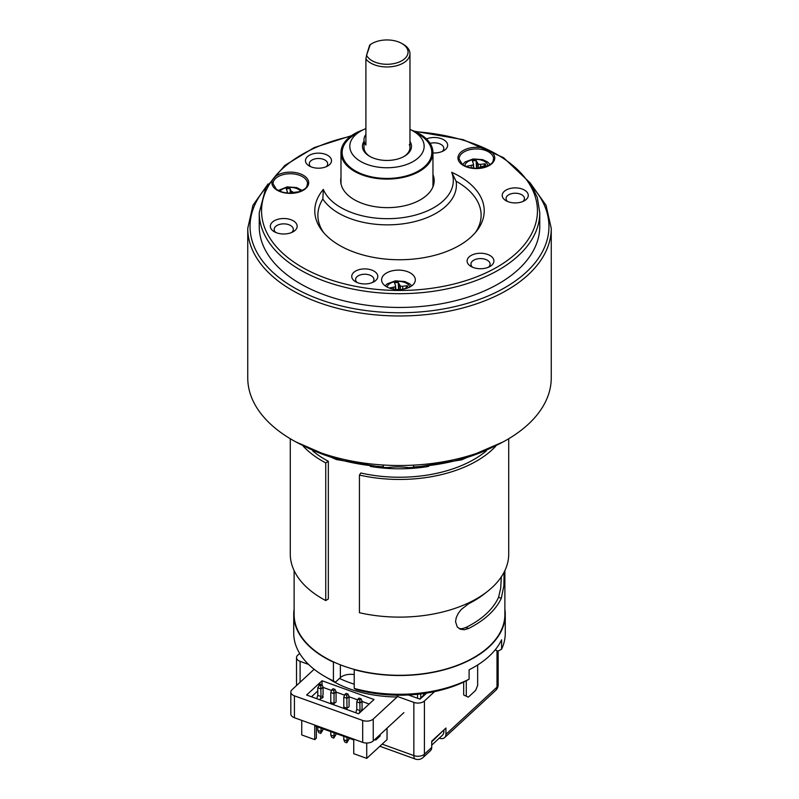<?xml version="1.0" encoding="UTF-8"?>
<svg xmlns="http://www.w3.org/2000/svg" width="799" height="799" viewBox="0 0 799 799"><rect width="100%" height="100%" fill="white"/><g stroke="black" fill="none" stroke-linecap="round" stroke-linejoin="round"><path stroke-width="1.2" d="M426.656 693.073L420.064 699.165L408.449 694.98M308.594 664.428L300.104 661.372A7.66 4.424 0 0 1 296.509 657.617A7.66 4.424 0 0 1 297.667 655.27L299.685 653.412M382.142 744.149L413.852 755.594L413.852 702.401L397.113 696.368M413.852 702.401A7.66 4.424 0 0 0 424.409 700.993L424.409 754.186L431.72 747.435A7.66 5.303 47.3 0 1 430.421 750.72L423.11 757.472A7.66 5.303 47.3 0 0 424.409 754.186A7.66 4.424 0 0 1 413.852 755.594A7.66 3.316 109.8 0 0 415.31 759.05A7.66 7.66 0 0 0 423.11 757.472M434.566 691.614L424.409 700.993M439.28 738.156L439.44 738.206A7.66 5.303 -132.7 0 0 444.634 737.587A7.66 5.303 -132.7 0 0 445.932 734.301L445.932 728.039L431.72 741.172L431.72 747.435M419.575 698.985L425.837 693.202M320.449 698.416A2.687 1.548 0 0 0 323.106 696.868A2.687 1.548 0 0 0 322.616 695.979M330.786 701.282A2.687 1.548 0 0 0 330.736 701.562A2.687 1.548 0 0 0 333.423 703.11A2.687 1.548 0 0 0 336.099 701.562M343.78 705.966A2.687 1.548 0 0 0 343.74 706.246A2.687 1.548 0 0 0 346.416 707.794A2.687 1.548 0 0 0 349.103 706.246M359.45 712.488A2.687 1.548 0 0 0 360.059 712.438M362.037 710.611A2.687 1.548 0 0 0 361.617 710.051M420.713 693.912L420.713 697.936M423.56 693.542L423.56 695.31M314.137 669.282L291.985 689.747A7.66 4.424 0 0 0 290.826 692.094A7.66 4.424 0 0 0 294.432 695.839L362.676 720.458A7.66 4.424 0 0 0 373.233 719.06L397.113 696.988L397.113 695.19M294.432 695.839L294.432 717.742L362.676 742.361L362.676 720.458M373.233 719.06L373.233 740.953L403.894 712.628M417.547 698.256L417.547 694.271M369.168 704.019L362.057 701.452M357.582 699.844L349.063 696.768M344.589 695.15L336.059 692.074M331.585 690.466L323.066 687.39M317.782 690.955L311.48 696.778M354.227 684.174A93.113 53.763 180 0 1 339.505 678.431M373.233 740.953A7.66 4.424 180 0 1 362.676 742.361M294.432 717.742A7.66 4.424 180 0 1 290.826 713.996L290.826 692.094M322.047 680.758L374.042 699.524L358.611 713.777L306.616 695.02L322.047 680.758L322.047 684.813M431.72 741.822L443.815 730.006M443.864 730.596A9.578 6.632 47.3 0 1 442.266 735.4L431.72 745.147M397.113 696.988A93.113 53.763 180 0 1 329.428 679.09M382.981 464.998L383.62 467.505L388.044 467.555A45.982 26.547 180 0 1 408.529 467.655L413.263 467.485L413.572 465.148M294.122 570.616L294.122 614.451A105.378 60.844 0 0 0 343.66 666.046A105.378 60.844 0 0 0 450.586 667.664A105.378 60.844 0 0 0 504.878 614.451L504.878 570.616M486.152 592.449A105.378 60.844 180 0 1 468.604 603.754L461.143 609.567L458.157 613.532L456.239 617.637L455.54 621.702L457.278 626.995L460.374 629.232L464.329 629.732L468.604 628.473A105.378 60.844 0 0 0 501.303 598.261L498.576 597.282L500.673 588.334L501.373 576.788M504.079 572.224L503.899 585.657L501.303 598.261M459.175 628.643L462.231 628.653L465.887 627.485A102.312 59.066 0 0 0 498.576 597.282M366.581 55.191L370.317 44.534A22.991 13.273 180 0 1 370.716 44.295A22.991 13.273 180 0 0 370.317 44.534L369.627 45.203A21.074 12.165 0 0 1 372.074 43.516A21.074 12.165 0 0 0 369.627 45.203L366.581 55.191A21.074 12.165 0 0 0 397.453 62.672A21.074 12.165 0 0 0 401.877 43.516A21.074 12.165 0 0 0 372.074 43.516L370.716 44.295L372.074 43.516A21.074 12.165 0 0 1 401.877 43.516L403.235 44.295A22.991 13.273 180 0 1 409.967 53.683A22.991 13.273 180 0 1 391.67 66.677A22.991 13.273 180 0 1 365.902 58.986L366.581 55.191A21.074 12.165 0 0 0 397.453 62.672A21.074 12.165 0 0 0 401.877 43.516L403.235 44.295A22.991 13.273 180 0 1 409.967 53.683A22.991 13.273 180 0 1 391.67 66.677A22.991 13.273 180 0 1 365.902 58.986L366.581 55.191M365.902 134.422A22.991 13.273 0 0 0 363.984 139.725A22.991 13.273 0 0 0 365.902 145.028L365.902 58.986L365.902 145.028A22.991 13.273 0 0 1 363.984 139.725A22.991 13.273 0 0 1 365.902 134.422M486.351 450.856A105.378 60.844 0 0 1 360.838 472.998L359.43 475.055A109.213 63.051 0 0 0 495.73 446.212M303.27 446.212A109.213 63.051 0 0 0 325.752 462.901L325.752 600.568L328.339 598.94L328.339 461.273L325.752 462.901M312.649 450.856A105.378 60.844 0 0 0 328.339 461.273M359.43 475.055L359.43 612.723A109.213 63.051 0 0 0 508.713 554.067L508.713 438.741M290.287 438.741L290.287 554.067A109.213 63.051 0 0 0 325.752 600.568M280.739 218.716A13.413 7.74 180 0 1 295.48 222.502A13.413 7.74 180 0 1 293.233 231.73A13.413 7.74 180 0 1 274.267 231.73A13.413 7.74 180 0 1 270.861 224.129A13.413 7.74 180 0 1 280.739 218.716M477.502 253.443A13.413 7.74 180 0 1 492.244 257.238A13.413 7.74 180 0 1 489.997 266.466A13.413 7.74 180 0 1 471.03 266.466A13.413 7.74 180 0 1 467.625 258.856A13.413 7.74 180 0 1 477.502 253.443M426.446 138.936A13.413 7.74 180 0 1 431.21 137.698A13.413 7.74 180 0 1 445.962 141.493A13.413 7.74 180 0 1 443.715 150.721A13.413 7.74 180 0 1 432.958 152.949M512.319 188.075A13.034 7.521 180 0 1 526.641 191.76A13.034 7.521 180 0 1 524.464 200.719A13.034 7.521 180 0 1 506.037 200.719A13.034 7.521 180 0 1 502.721 193.328A13.034 7.521 180 0 1 512.319 188.075M361.837 269.093A13.034 7.521 180 0 1 376.159 272.769A13.034 7.521 180 0 1 373.982 281.737A13.034 7.521 180 0 1 355.555 281.737A13.034 7.521 180 0 1 352.249 274.347A13.034 7.521 180 0 1 361.837 269.093M315.555 153.338A13.034 7.521 180 0 1 329.877 157.023A13.034 7.521 180 0 1 327.7 165.992A13.034 7.521 180 0 1 309.273 165.992A13.034 7.521 180 0 1 305.957 158.602A13.034 7.521 180 0 1 315.555 153.338M402.247 289.338A16.859 9.738 180 0 1 381.592 279.86A16.859 9.738 180 0 1 398.461 270.122A16.859 9.738 180 0 1 415.32 279.86A16.859 9.738 180 0 1 402.247 289.338M340.993 177.548A46.751 26.986 0 0 0 340.684 180.654A46.751 26.986 0 0 0 387.435 207.64A46.751 26.986 0 0 0 434.187 180.654A46.751 26.986 0 0 0 432.958 174.522M323.325 189.423A65.878 38.032 0 0 0 402.247 217.708A65.878 38.032 0 0 0 451.705 172.314A84.724 48.909 180 0 1 476.833 230.801A84.724 48.909 180 0 1 399.5 259.745A84.724 48.909 180 0 1 322.167 230.801A84.724 48.909 180 0 1 323.325 189.423L322.846 199.021A68.974 39.82 0 0 0 402.946 223.83A68.974 39.82 0 0 0 456.099 181.253A81.618 47.121 0 0 1 475.345 232.629M259.246 212.704L259.246 226.477A140.254 80.969 0 0 0 399.5 307.445A140.254 80.969 0 0 0 539.754 226.477L539.754 212.704A140.254 80.969 180 0 1 399.5 293.682A140.254 80.969 180 0 1 259.246 212.704L265.817 187.825L284.774 165.473L314.207 147.585L351.45 135.7M247.75 377.907A151.75 87.61 0 0 0 399.5 465.517A151.75 87.61 0 0 0 551.25 377.907L551.25 228.354A151.75 87.61 180 0 1 399.5 315.965A151.75 87.61 180 0 1 247.75 228.354L247.75 377.907M322.846 199.021A81.618 47.121 0 0 0 323.655 232.629M442.127 151.5A9.578 5.533 0 0 0 443.815 148.374A9.578 5.533 0 0 0 432.079 142.981A9.578 5.533 0 0 0 430.122 143.381M291.655 232.519A9.578 5.533 0 0 0 293.333 229.393A9.578 5.533 0 0 0 281.598 224A9.578 5.533 0 0 0 274.177 229.393A9.578 5.533 0 0 0 275.855 232.519M488.419 267.246A9.578 5.533 0 0 0 490.097 264.119A9.578 5.533 0 0 0 478.361 258.726A9.578 5.533 0 0 0 470.941 264.119A9.578 5.533 0 0 0 472.618 267.246M326.102 166.771A9.198 5.313 0 0 0 327.68 163.805A9.198 5.313 0 0 0 316.414 158.631A9.198 5.313 0 0 0 309.283 163.805A9.198 5.313 0 0 0 310.861 166.771M522.866 201.508A9.198 5.313 0 0 0 524.444 198.532A9.198 5.313 0 0 0 513.178 193.358A9.198 5.313 0 0 0 506.047 198.532A9.198 5.313 0 0 0 507.625 201.508M372.394 282.516A9.198 5.313 0 0 0 373.962 279.55A9.198 5.313 0 0 0 362.696 274.377A9.198 5.313 0 0 0 355.575 279.55A9.198 5.313 0 0 0 357.143 282.516M451.705 172.314L456.099 181.253M365.902 128.619A37.173 21.463 0 0 0 360.689 131.126A37.173 21.463 0 0 0 350.831 151.311A37.173 21.463 0 0 0 395.655 167.161A37.173 21.463 0 0 0 423.12 141.283A37.173 21.463 0 0 0 413.263 131.126A37.173 21.463 0 0 0 409.967 129.438M409.967 141.373A24.529 14.162 180 0 1 404.314 156.304A24.529 14.162 180 0 1 369.637 156.304A24.529 14.162 180 0 1 363.126 149.603A24.529 14.162 180 0 1 363.984 141.373M410.966 129.907A45.982 26.547 180 0 1 431.69 146.357A45.982 26.547 180 0 1 432.958 152.549A45.982 26.547 180 0 1 386.976 179.106A45.982 26.547 180 0 1 340.993 152.549A45.982 26.547 180 0 1 362.986 129.907M363.984 147.545L363.984 139.725L363.984 147.545A22.991 13.273 0 0 0 364.624 150.651A22.991 13.273 0 0 0 370.197 156.624M403.755 156.624A22.991 13.273 0 0 0 409.967 147.545A22.991 13.273 0 0 0 409.338 144.449M413.263 131.126L418.676 134.252A44.834 25.888 180 0 1 430.571 146.507A44.834 25.888 180 0 1 374.811 177.468A44.834 25.888 180 0 1 355.275 134.252L360.689 131.126M333.433 680.908L333.433 662.131A105.768 61.064 180 0 1 293.732 614.451L293.732 633.227A105.768 61.064 0 0 0 324.714 676.403A105.768 61.064 0 0 0 333.433 680.908L335.48 682.146A101.932 58.846 180 0 1 327.42 677.961L324.714 676.403M293.732 614.451A105.768 61.064 180 0 1 294.122 609.257M354.227 688.408A105.768 61.064 0 0 0 469.093 679.2L465.697 681.108A101.932 58.846 180 0 1 356.274 689.647L354.227 688.408L354.227 669.642A105.768 61.064 180 0 0 505.268 614.451A105.768 61.064 180 0 0 504.878 609.257M495.09 649.967L498.186 651.085L501.592 649.188L501.592 639.799A105.768 61.064 180 0 1 469.093 669.812L469.093 679.2M501.592 649.188A105.768 61.064 0 0 0 505.268 633.227L505.268 614.451M340.364 664.808L340.364 677.632L335.48 682.146M340.364 677.632A12.265 7.081 180 0 1 354.227 674.596M463.68 694.97L468.314 697.167L463.68 694.97L463.68 682.066M468.314 697.167L475.625 690.406L477.652 685.402L477.652 664.978M466.286 695.909L466.286 680.778M294.511 192.869L291.066 191.081L290.037 188.494A9.578 5.533 0 0 0 286.302 188.983L287.33 191.57L286.781 192.958M294.511 192.319L298.996 191.72A9.578 5.533 180 0 1 299.066 191.82M292.244 193.098L292.284 192.16M290.906 193.158L291.066 191.081M290.287 193.168L290.037 188.494M287.46 193.038L287.33 191.57M402.706 288.769L402.696 286.292L400.469 286.132L398.212 282.456A9.578 5.533 0 0 0 394.476 282.956L395.515 285.543L395.235 286.831L389.393 288.059M402.696 286.292L407.17 285.692A9.578 5.533 180 0 1 408.029 287.85L401.617 289.418M400.309 289.528L400.469 286.132M398.891 289.588L399.25 285.043M398.591 289.588L398.212 282.456M395.855 289.478L395.515 285.543M395.445 289.438L395.235 286.831M393.408 289.148L393.358 287.53M405.732 288.159L407.17 285.692M316.364 726.441L316.364 738.126L314.736 739.624L314.736 725.862L353.737 739.924L353.737 753.697L366.731 758.381L366.731 743.04M314.736 739.624L301.742 734.94L301.742 720.378M316.983 698.765A5.363 2.317 -70.2 0 1 317.782 695.36L317.782 687.789L321.038 688.968L323.066 687.09L322.007 684.723L320.789 685.852L321.038 696.538L317.782 695.36M344.838 694.531L346.057 693.402L348.004 694.101L346.786 695.23L344.838 694.531L343.78 697.167L347.036 698.346L349.063 696.468L349.063 705.976M317.782 726.96L317.782 730.346L318.841 732.703L320.789 733.412L323.066 729.637L321.038 731.514L321.038 728.129M320.789 733.412L321.038 731.514L317.782 730.346M330.786 731.644L330.786 735.03L334.032 736.209L334.032 732.823M379.036 735.589L380.134 735.989L380.134 734.581M330.786 735.03L331.835 737.397L333.792 738.096L334.032 736.209L336.059 734.331L333.792 738.096M316.364 727.27L317.003 726.681M366.731 758.381L387.046 739.624L387.046 728.199M347.036 709.602L346.786 695.23M323.066 687.09L323.066 694.661A5.363 2.317 -70.2 0 0 322.267 697.996M343.78 736.338L343.78 739.724L347.036 740.893L349.063 739.015L346.786 742.79L347.036 737.507M317.782 687.789L320.059 684.024L322.007 684.723M336.059 733.552L336.059 734.331M349.063 738.246L349.063 739.015M334.032 704.918L334.032 693.652L330.786 692.483L330.786 703.739M335.011 689.417L333.792 690.546L334.032 693.652L336.059 691.774L335.011 689.417L333.053 688.708L331.835 689.837L333.792 690.546M320.059 684.024L320.789 685.852L318.841 685.152M320.229 699.934A5.363 2.317 -70.2 0 1 321.038 696.538M323.066 728.868L323.066 729.637M343.78 697.167L343.78 708.433M336.059 691.774L336.059 701.292M375.67 738.705L375.67 740.114L380.134 735.989M330.786 692.483L331.835 689.837M349.063 696.468L348.004 694.101M343.78 739.724L344.838 742.081L346.786 742.79M359.33 713.117A5.363 2.317 -70.2 0 1 360.029 710.601L356.783 709.432L356.783 701.862L360.029 703.03L362.057 701.152L361.008 698.795L359.79 699.924L357.832 699.215L359.051 698.086L361.008 698.795M360.029 710.601L359.79 699.924M356.783 701.862L357.832 699.215M361.358 711.24A5.363 2.317 -70.2 0 1 362.057 708.733L362.057 701.152M355.984 712.828A5.363 2.317 -70.2 0 1 356.783 709.432M480.599 166.861L480.589 164.384L478.361 164.234L476.104 160.559A9.578 5.533 0 0 0 472.369 161.058L473.408 163.645L473.138 164.924L466.776 166.232A9.578 5.533 0 0 0 466.846 166.761M480.589 164.384L485.063 163.795A9.578 5.533 180 0 1 485.932 165.952L481.447 166.542L479.57 167.251L479.36 168.209M471.17 167.91L474.766 168.319M478.162 168.309L478.361 164.234M476.733 168.359L477.143 163.146M476.524 168.359L476.104 160.559M473.777 167.91L473.408 163.645M473.368 167.88L473.138 164.924M471.33 167.89L471.25 165.633M467.285 166.921L466.776 166.232M483.625 166.252L485.063 163.795M319.45 684.583A1.149 0.659 180 0 1 321.438 684.623A1.149 0.659 180 0 1 319.45 684.583M445.932 734.301L496.998 687.12L496.998 650.656M300.104 661.372L300.104 682.246M444.634 737.587L495.7 690.406A7.66 5.303 -132.7 0 0 496.998 687.12A7.66 4.424 0 0 0 498.167 684.773L498.167 651.075M413.572 466.966A141.403 81.638 0 0 0 494.032 446.451M304.968 446.451A141.403 81.638 0 0 0 382.981 466.816M428.614 466.426A105.378 60.844 180 0 1 370.386 466.426M465.887 627.485L468.604 628.473M350.521 136.379A137.957 79.65 0 0 0 273.478 178.437A18.397 10.617 180 0 1 286.142 172.404A18.397 10.617 180 0 1 308.674 182.631A18.397 10.617 180 0 1 286.561 193.158A18.397 10.617 180 0 1 273.478 178.437A137.957 79.65 0 0 0 331.915 280.269A137.957 79.65 0 0 0 512.958 256.129A137.957 79.65 0 0 0 488.179 149.822A18.397 10.617 180 0 1 487.59 166.362A18.397 10.617 180 0 1 459.725 162.497A18.397 10.617 180 0 1 472.209 147.605A18.397 10.617 180 0 1 488.169 149.822A137.957 79.65 0 0 0 415.48 131.725M265.717 188.015A149.453 86.282 0 0 0 399.5 312.759A149.453 86.282 0 0 0 533.283 188.015M307.525 183.69A17.248 9.958 0 0 0 286.402 173.992A17.248 9.958 0 0 0 273.038 183.69L276.294 189.173C282.047 193.048 289.208 194.057 297.787 192.199C308.524 188.165 306.506 186.217 307.525 183.69M493.592 158.891A17.248 9.958 0 0 0 472.469 149.193A17.248 9.958 0 0 0 459.105 158.891L462.361 164.374C468.114 168.249 475.285 169.258 483.864 167.4C494.591 163.366 492.574 161.418 493.592 158.891M300.694 191.211A11.496 6.642 0 0 0 287.69 187.555A11.496 6.642 0 0 0 279.87 191.211M409.837 287.041A11.496 6.642 0 0 0 395.875 281.528A11.496 6.642 0 0 0 387.076 287.041M487.839 165.912A11.496 6.642 0 0 0 473.767 159.62A11.496 6.642 0 0 0 464.858 165.912M296.509 657.617L296.509 685.572M379.855 746.256L415.31 759.05M495.7 690.406A7.66 7.66 0 0 0 498.167 684.773M503.06 441.947L461.602 459.834L411.865 467.864M384.858 467.735L336.379 459.545L295.94 441.947M409.967 147.545L409.967 53.683L409.967 147.545M268.144 183.89L252.963 205.253L247.75 228.354M551.25 228.354L546.037 205.253L530.856 183.89M539.754 212.704L537.367 197.603L530.326 183.071L503.56 157.673L463.15 139.645L414.351 131.226M432.958 186.786L432.958 152.549M340.993 183.76L340.993 152.549M302.232 190.472L296.649 187.575L287.181 186.886L278.322 190.472M411.785 285.822L409.587 283.805L404.833 281.548L395.365 280.849L387.355 283.785L385.128 285.822M490.137 164.524L487.49 161.907L482.726 159.65L473.258 158.951L465.248 161.887L462.561 164.524"/></g></svg>
